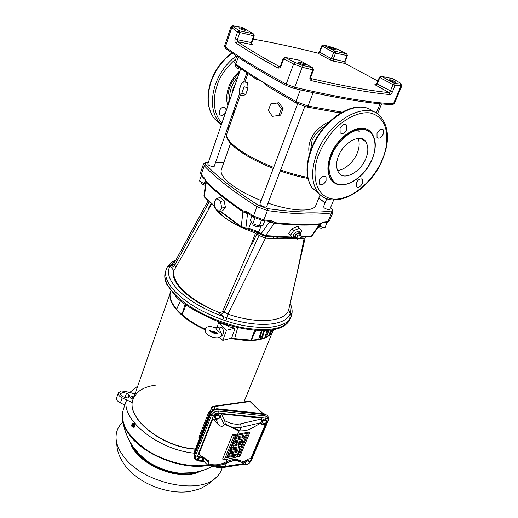 <?xml version="1.0" encoding="UTF-8"?>
<svg xmlns="http://www.w3.org/2000/svg" width="518" height="518" viewBox="0 0 518 518"><rect width="100%" height="100%" fill="white"/><g stroke="black" fill="none" stroke-linecap="round" stroke-linejoin="round"><path stroke-width="0.78" d="M364.322 140.747L364.303 140.19M234.926 110.684L233.942 109.764M229.772 100.311C229.001 91.99 231.714 84.13 237.911 76.722M346.684 125.084L346.801 129.409C344.593 133.301 342.366 134.434 340.132 132.802L340.041 128.529C342.256 124.631 344.476 123.485 346.717 125.103L345.428 124.314M239.938 70.843C234.686 75.343 230.879 80.931 228.516 87.62C226.308 94.315 226.101 100.369 227.881 105.782M239.199 72.986C234.583 77.519 231.371 82.498 229.565 87.918C227.667 93.311 227.318 98.66 228.509 103.956M332.038 154.74C334.861 146.057 349.203 127.991 364.063 129.403C378.114 132.407 376.036 151.275 371.982 159.324L371.756 159.861C368.907 165.844 365.404 170.953 361.247 175.181C353.671 181.967 346.898 185.107 340.922 184.609C330.873 184.784 325.408 169.282 331.811 155.303L332.038 154.74M259.175 233.249L258.365 232.763L256.922 233.612L259.052 235.496L224.184 312.153L220.797 314.685L217.295 311.655C203.684 306.378 192.243 299.508 182.977 291.058C174.793 282.653 171.775 275.841 173.912 270.616C171.665 273.167 177.033 285.806 183.767 290.902C186.739 293.933 191.615 297.643 198.407 302.039C206.734 306.896 213.034 310.101 217.295 311.655L218.479 312.095C220.713 312.613 222.157 312.205 222.811 310.865L251.308 244.049L252.104 244.224L256.922 233.612L256.021 231.404M211.13 203.568L208.566 208.262L209.013 208.709L173.912 270.616L170.079 266.012L167.469 266.861L166.226 269.489C164.07 276.126 167.579 284.058 176.761 293.272C187.989 303.911 203.341 312.755 222.818 319.807L223.815 316.776L220.797 314.685M175.615 263.604L170.228 266.453M164.925 278.296L166.841 284.518L175.893 296.445C182.556 304.027 196.587 312.393 217.981 321.542C239.633 330.024 267.793 333.43 280.75 327.557L286.299 324.158M390.436 80.64C393.117 81.922 394.91 82.479 395.804 82.317L394.768 81.481C392.094 80.199 390.307 79.642 389.413 79.804L390.436 80.64M330.283 48.109C332.828 49.314 334.557 49.851 335.463 49.722L334.628 49.048C332.083 47.85 330.361 47.313 329.454 47.442L330.283 48.109M299.372 63.015C302.37 64.485 304.435 65.1 305.568 64.86L304.662 64.038C301.67 62.581 299.611 61.966 298.478 62.205L299.372 63.015M239.465 28.471C242.301 29.837 244.282 30.426 245.415 30.251L244.703 29.61C241.874 28.25 239.892 27.661 238.759 27.836L239.465 28.471M243.959 81.74L247.617 82.802L248.064 87.872L245.785 94.36L243.091 95.726L239.439 94.684L239.303 89.711L241.543 83.268L243.959 81.74L244.114 86.726L241.841 93.234L245.785 94.36M254.422 77.978L262.354 81.76L269.056 87.179L272.054 88.999M326.774 198.75L323.491 206.792L324.333 207.964C326.916 209.466 328.749 209.926 329.83 209.343L333.657 200.026M297.649 103.807L259.874 204.092L260.625 205.264C263.409 206.922 265.43 207.388 266.686 206.669L304.785 106.514M240.669 68.739L207.783 164.031L208.385 164.964C211.046 166.505 212.995 166.951 214.232 166.317L239.426 94.036M325.116 126.114C319.127 129.481 314.763 134.298 312.024 140.572L310.515 150.809M230.568 143.376L221.328 169.6C220.131 173.342 223.355 178.244 230.996 184.304C238.72 190.197 248.789 195.623 261.195 200.576M356.261 182.899C358.391 179.254 360.476 178.14 362.503 179.565L362.483 183.346C360.353 186.985 358.268 188.092 356.242 186.661L356.261 182.899M377.007 133.346C379.111 129.675 381.183 128.548 383.216 129.96L383.229 134.156C381.125 137.814 379.053 138.934 377.02 137.516L377.007 133.346M319.328 180.245C321.568 176.373 323.808 175.246 326.036 176.871L326.075 180.73C323.834 184.596 321.594 185.709 319.366 184.071L319.328 180.245M226.211 110.632L225.608 108.094C223.258 106.43 221.16 107.349 219.302 110.865L219.638 114.478C221.51 116.051 223.446 115.501 225.453 112.82M201.262 182.925L201.826 183.942L205.335 185.47M252.583 223.446L253.14 225.103L255.432 226.334C257.472 227.007 258.715 227.046 259.162 226.444L259.298 226.088M294.567 237.179L293.538 236.83C292.948 234.168 294.729 232.258 298.88 231.093L300.388 232.595L300.401 233.56M295.066 237.451L292.728 237.989L290.3 235.535L293.635 230.678L299.398 228.321L301.774 230.821L300.401 233.521M368.369 130.245C358.398 123.064 337.723 136.331 330.775 154.824C326.89 165.223 326.955 173.472 330.97 179.565L334.654 182.951M296.16 237.568L294.917 237.302C294.444 235.172 295.875 233.637 299.203 232.699L300.408 233.903L300.213 234.589M214.258 206.378L215.423 208.43M215.443 208.463L222.293 215.63C227.24 219.671 233.534 223.53 241.168 227.208M338.526 155.976C343.551 142.243 360.819 133.1 365.637 141.563C368.512 146.231 368.551 151.942 365.753 158.696C360.567 172.209 343.648 181.313 338.642 172.604C335.942 168.097 335.904 162.555 338.526 155.976M337.412 170.292C343.978 170.675 354.118 161.739 357.167 153.231C359.408 147.902 359.757 142.968 358.21 138.416M214.031 206.177C215.391 209.136 218.104 212.289 222.164 215.63C227.072 219.658 233.482 223.575 241.401 227.383M243.745 228.464L255.484 233.139L251.308 244.049M345.5 63.636L377.836 81.054M253.043 39.115C273.685 42.722 295.344 47.416 318.026 53.199L319.755 52.247L331.313 58.625L344.625 61.661L345.253 63.507L333.547 61.13L333.152 59.311L335.535 53.121L347.008 55.555L346.866 53.885L347.39 55.555L347.008 55.555L344.625 61.661L345.007 61.661L347.39 55.536M279.254 66.485C262.529 57.388 248.595 49.106 237.445 41.647L237.348 39.705L235.204 38.876C234.68 40.663 234.842 41.977 235.696 42.826C246.879 50.35 260.871 58.702 277.674 67.877L279.254 66.485L279.927 66.602L280.568 65.618L283.171 58.424L283.683 58.838L281.073 66.039L280.568 65.618M310.075 77.033L312.788 69.865L302.156 67.236L294.697 87.27C337.93 97.306 370.843 102.81 393.447 103.781L400.938 85.975L400.33 84.013L394.528 83.45L395.117 85.425L394.127 85.159L393.007 84.667L394.528 83.45L381.358 76.321L379.849 77.519L393.007 84.667L390.3 91.168L389.135 92.58C369.651 90.741 343.699 86.085 311.273 78.613L310.651 78.244L310.781 77.052L310.075 77.033C309.537 78.93 310.017 80.154 311.519 80.691C344.107 88.151 370.169 92.767 389.711 94.548L389.135 92.58L375.718 85.146L377.221 83.948L392.404 91.919C391.582 93.622 390.689 94.496 389.711 94.548M333.547 61.13L329.862 59.758L317.735 53.127M252.149 43.946C253.101 44.548 252.952 44.749 251.709 44.542L237.445 41.647L235.696 42.826M311.273 78.613L311.519 80.691M277.674 67.877C279.118 68.447 280.244 67.832 281.073 66.039M393.162 78.781L380.827 76.224L379.422 77.169L379.849 77.519L377.221 83.948L376.793 83.592L379.422 77.169M391.77 104.584L392.566 104.623L394.373 103.555L401.845 85.8L400.356 83.087L392.301 78.471M338.183 49.598L346.62 53.755L335.146 51.301L335.535 53.121L333.696 52.435L331.313 58.625L329.862 59.758M332.025 47.28L323.51 45.001L322.073 46.115L319.755 52.247L319.418 51.962L321.73 45.837L323.219 44.937L335.146 51.301L333.696 52.435L321.736 45.824M242.184 27.428L241.22 27.098M235.204 38.876L237.535 31.974L230.879 27.078C232.006 25.965 232.899 25.583 233.566 25.932L241.751 27.182L253.736 34.071L254.202 35.774L253.671 35.768L251.321 42.567L251.852 42.56L251.683 43.667M286.603 85.684L286.221 84.078C259.932 69.982 239.633 57.608 225.317 46.957L225.44 48.239L224.566 45.972L225.317 46.957L231.663 27.998L233.437 26.865L239.297 30.802L253.276 33.793L253.671 35.768L237.535 31.974L239.297 30.802L239.692 32.802L237.348 39.705L251.321 42.567L251.709 44.542M283.171 58.424L285.256 57.44L283.683 58.838L293.602 64.018L295.13 62.574L285.256 57.44L298.847 60.107M310.781 77.052L313.481 69.891L312.788 69.865L312.548 67.78L299.773 60.451M394.373 103.555L392.566 104.623C369.833 103.729 336.901 98.297 293.764 88.325L294.697 87.27L286.221 84.078L293.602 64.018L302.156 67.236L301.968 65.151L312.548 67.78L313.481 69.891M333.275 111.843L341.187 112.652M309.356 154.351C307.964 148.122 309.104 141.815 312.788 135.431C315.986 130.037 323.355 124.061 329.047 121.97M277.272 102.991L270.752 103.872L278.898 102.706L283.087 108.489L280.62 115.132L278.891 115.488L281.358 108.812L277.272 102.991L278.898 102.706M248.064 87.872L244.114 86.726M241.841 93.234L239.439 94.684M283.087 108.489L281.358 108.812M270.752 103.872L268.324 110.535L272.377 116.323L278.891 115.488M268.039 203.101C292.249 211.577 313.733 212.205 315.876 205.322L320.137 194.774M330.484 207.744L331.17 208.353C332.737 209.855 332.673 210.755 330.976 211.059C314.905 213.073 293.661 212.238 267.243 208.553L258.398 205.277C235.25 190.598 217.754 177.065 205.911 164.679C204.714 163.299 205.154 162.529 207.219 162.38L206.494 162.283L203.496 163.992L200.447 172.876L201.185 174.67L204.791 178.406L206.293 181.701C215.728 190.889 227.985 200.628 243.059 210.917L246.84 211.707L247.105 212.943M246.84 211.707L253.483 216.038L263.85 219.872L271.51 220.836L274.767 222.656C292.379 224.462 307.427 224.844 319.904 223.795L323.064 222.228L322.028 222.98M233.152 112.037L234.162 112.879M247.766 213.377L247.513 213.837L242.916 211.797L246.853 212.775L253.477 217.094L253.483 216.038L256.993 206.708L258.398 205.277M205.724 181.378L206.222 182.317C215.65 191.505 227.888 201.243 242.942 211.532L243.059 210.917M204.791 178.406L205.096 179.662M270.752 221.62L274.275 223.407L269.457 221.957L269.574 221.477M271.51 220.836L270.454 221.581M268.577 221.361L269.457 221.957L261.195 233.631L265.546 235.632L274.275 223.407C291.861 225.201 306.889 225.57 319.353 224.508L311.422 236.176L312.127 235.858L319.994 224.313L319.353 224.508L320.409 223.944M232.776 113.118L233.806 113.902M220.59 211.195L241.265 226.657L242.916 211.797C227.875 201.515 215.65 191.783 206.229 182.595L206.293 181.701M203.975 195.616L204.345 196.542L206.229 182.595L205.86 181.792M235.224 64.731L236.312 67.871L237.807 68.389L239.53 67.942M205.4 180.335L204.196 183.825L205.523 184.065M201.256 175.667L199.436 180.97L204.196 183.825M251.89 216.077L250.194 220.603L252.797 223.705L254.96 217.974M264.75 220.882L263.04 225.356L259.265 226.094L261.441 220.37M244.884 228.703L241.369 227.344L241.265 226.657L245.888 227.972L247.513 213.837L248.64 213.953M216.686 198.4L220.279 197.539L224.093 200.589L225.401 207.168L222.779 210.645L219.205 211.538L215.43 208.45L214.174 201.91L216.686 198.4L220.493 201.463L221.756 208.074L219.205 211.538M215.061 206.533L204.345 196.542L204.461 197.157L203.956 195.746L205.866 181.812L204.843 179.377L201.224 175.608L201.185 174.67L204.247 165.754L205.911 164.679M252.797 223.705L259.265 226.094M320.946 223.588L319.703 226.612L325.032 227.499L327.143 222.371M318.79 226.081L319.703 226.612M300.861 236.907L311.422 236.176L310.949 236.545L312.205 235.748M290.3 235.535L288.766 233.443L292.094 228.587L297.882 226.282L301.774 230.821M225.401 207.168L221.756 208.074M224.093 200.589L220.493 201.463M224.417 214.258L224.838 215.171M293.635 230.678L292.094 228.587M297.882 226.282L299.398 228.321M317.994 227.253C320.215 228.218 321.626 228.412 322.222 227.836L322.248 227.739M244.088 228.561L254.532 232.744L255.283 231.06M295.111 236.137L296.503 234.117L298.905 233.132L301.379 236.169L299.98 238.176L297.591 239.167L295.111 236.137M292.249 237.581L278.024 237.069M273.847 238.701L265.481 238.138L265.21 236.292L273.485 236.953L273.847 238.701L278.257 238.617L278.082 237.335L272.157 236.687M254.532 232.744L255.484 233.139M251.353 243.687L252.104 244.224L251.172 244.71M209.013 208.709L211.674 204.066M298.905 233.132L301.379 236.169M296.503 234.117L297.986 236.13L300.388 235.14M296.587 238.144L297.986 236.13M278.257 238.617C284.039 238.131 289.322 238.183 294.107 238.759L297.351 238.921M257.504 234.246L258.968 233.178L260.515 234.427L259.052 235.496L265.481 238.138L227.875 314.141C257.718 324.372 284.906 321.833 288.571 310.178L288.617 309.978M208.586 209.473L208.566 208.262L208.864 208.968M171.322 267.903L174.56 265.579L209.22 201.8M305.212 237.71L304.079 238.494C299.229 263.584 294.062 287.484 288.571 310.178L290.248 313.513C286.551 325.667 258.217 328.347 226.819 317.884L227.875 314.141L224.184 312.153L222.811 310.865M298.271 238.882L304.079 238.494L303.904 237.127M173.906 263.74L174.56 265.579L175.77 266.712M288.604 310.094L290.404 312.276L290.248 313.513L291.381 316.09L290.287 318.764C284.887 329.021 268.978 331.98 242.573 327.654C217.702 322.798 190.151 309.369 175.99 295.461C166.828 286.227 163.332 278.276 165.501 271.607C164.206 275.472 164.653 279.772 166.841 284.518M291.401 316.038L291.776 314.75L290.404 312.276L289.886 304.681M222.818 319.807L225.945 320.843L226.819 317.884L223.815 316.776C205.037 309.965 190.203 301.444 179.312 291.207C169.276 281.073 166.2 272.675 170.079 266.012L170.61 264.899L173.841 263.869M167.605 266.647L168.292 265.663L170.61 264.899L175.362 261.02M225.945 320.843C238.824 325.427 252.998 327.648 268.46 327.499C282.193 325.803 289.756 322.209 291.142 316.712L291.155 316.679M289.834 319.036L290.378 313.008M262.911 421.341L264.763 420.104L266.582 420.61L266.848 421.425L266.55 422.351L264.704 423.588L262.879 423.083L262.911 421.341L262.218 422.215L263.416 423.711L265.863 423.219L267.113 421.238L265.494 418.894L263.047 419.379L263.474 420.227L262.911 421.341M263.474 420.227L265.922 419.735L267.113 421.238M265.922 419.735L265.494 418.894M262.218 422.215L261.791 421.367L263.047 419.379M195.428 448.989C160.962 446.969 124.98 416.841 133.236 399.054C124.98 416.841 160.962 446.969 195.428 448.989M132.582 423.847L133.391 424.825L133.21 425.809C133.087 424.423 132.66 423.905 131.928 424.248L133.21 425.809L131.883 424.294L133.398 423.685L134.227 424.682L134.24 426.308L133.411 426.897L134.24 426.308M133.391 424.825L134.227 424.682M131.624 425.123L131.792 424.831L133.217 426.567L131.624 425.123C131.747 426.502 132.174 427.02 132.906 426.677M133.223 425.835L134.201 426.288L134.188 424.702L133.379 423.718M132.919 426.683L132.556 427.02L133.43 426.923M131.747 426.029L131.617 425.09M132.563 427.026L131.76 426.068M133.34 426.036L133.897 426.34M132.265 424.76L131.792 424.831M133.709 426.482L133.217 426.567M133.288 423.232L133.346 423.219C134.615 423.361 135.107 424.462 134.822 426.521L133.909 427.324M132.427 423.899L132.984 423.277C134.253 423.42 134.745 424.52 134.466 426.579L133.851 427.331L132.867 426.987M267.113 419.036L265.132 417.929L218.104 413.118L215.281 413.759L213.41 415.831L197.047 457.31L195.305 456.352L211.622 414.873L214.303 412.037L218.24 411.052L265.248 415.902L268.052 417.553L268.473 419.017L268.117 420.914L267.184 421.244L267.113 419.036L268.052 417.553M196.374 460.185L195.441 459.168L195.305 456.352L194.451 455.387L210.923 413.429C212.257 410.845 214.465 409.57 217.534 409.608L265.067 414.549C266.997 414.795 268.071 415.812 268.279 417.605L268.382 418.317M244.969 464.646L245.94 464.128M198.711 461.046L199.262 460.631M213.41 415.831L211.622 414.873L210.923 413.429M218.104 413.118L218.24 411.052L217.534 409.608M251.049 460.806L250.09 461.525L267.184 421.244M265.132 417.929L265.067 414.549M203.969 457.77L202.959 460.308L208.022 465.455L208.793 465.17L208.663 463.824C213.52 465.391 218.454 465.145 223.472 463.079L226.249 461.816C231.358 459.453 235.573 458.864 238.889 460.055L244.146 462.062L243.997 463.131L238.746 461.13C235.548 459.99 231.488 460.567 226.567 462.846L223.782 464.07L223.472 463.079M226.567 462.846L226.249 461.816L227.363 459.11M245.059 430.704L238.921 431.008L224.605 424.203L225.324 424.1L224.708 420.655L221.413 413.966L261.577 418.065L261.072 422.869L252.946 427.583C247.973 430.413 243.583 431.481 239.776 430.788L225.324 424.1M249.223 433.048L238.183 435.094L237.516 435.67L235.742 439.989L236.001 440.384L243.557 438.947L245.357 435.625L247.157 434.842L247.41 435.243L238.662 456.721L240.028 456.06L249.521 433.249L249.139 432.103L237.6 434.226L239.342 430.678M208.793 465.17L218.978 466.627L225.097 466.44L243.946 463.513L243.084 464.406M261.163 422.649L241.181 427.376L231.481 427.156M260.677 423.096L262.373 423.892L265.384 424.197L262.503 424.883L260.457 423.782L260.554 423.167M207.692 459.926L208.612 460.942L198.763 454.39L212.743 418.978L215.909 419.289C217.948 419.308 219.418 418.46 220.305 416.744L221.413 413.966M220.305 416.744L224.313 424.928C222.818 426.709 220.933 426.735 218.674 425.006L215.909 419.289M208.612 460.942L208.948 463.131L204.254 457.918M244.146 462.062L248.077 459.013L250.796 458.605L265.384 424.197M195.377 459.09L194.535 458.139L194.451 455.387M224.566 459.589L222.656 458.896L224.831 459.634L235.91 457.342L236.564 456.779L239.879 448.717L232.032 450.019L231.371 450.595L231.404 451.541L237.723 450.33L236.622 452.479L230.51 453.716L229.85 454.292L229.888 455.231L236.202 453.995L235.755 455.575L235.101 456.138L226.599 457.627L235.425 436.059L234.622 435.755L233.961 436.331L224.566 459.252M229.629 455.18L228.639 454.662L229.623 454.843M229.85 454.292L229.144 453.438L229.811 452.881L230.51 453.716M231.151 451.495L230.154 450.971L231.145 451.152M231.371 450.595L230.659 449.741L231.332 449.184L232.032 450.019M232.679 447.792L231.682 447.267L232.932 447.837L240.481 446.354L241.135 445.784L242.948 441.336L242.126 441.239L241.472 441.809L240.333 444.548L238.526 445.344L238.267 444.949L239.452 442.009L235.094 442.586L234.434 443.162L232.673 447.448M234.434 443.162L233.715 442.307L234.389 441.744L235.094 442.586M235.755 440.345L234.745 439.808L235.742 439.989M237.516 435.67L236.797 434.809L237.471 434.252L238.183 435.094M233.961 436.331L232.563 434.66L233.385 434.272L234.622 435.755M235.159 435.657L235.068 434.421L235.34 434.913M238.021 437.71L238.086 438.578L237.827 438.176L238.999 436.37L243.667 435.496L243.926 435.897L242.981 435.625M234.945 445.156L235.01 446.03L234.706 445.83L235.256 444.412L237.076 443.615L237.335 444.01L236.389 443.745M247.41 435.243L246.464 434.971M237.775 450.705L236.836 450.453M236.253 454.37L235.314 454.124M236.622 452.479L235.93 451.651L236.577 451.081L237.276 451.91M235.101 456.138L234.408 455.309L235.062 454.739L235.755 455.575M236.13 444.392L236.83 445.227L236.169 445.804L235.47 444.962L236.357 443.835M239.679 445.117L238.979 444.282L239.633 443.712L240.333 444.548M241.472 441.809L240.773 440.973L241.427 440.404L242.126 441.239M242.651 441.135L242.573 440.183L242.825 440.578M242.715 436.285L243.415 437.121L242.761 437.691L242.055 436.855L242.948 435.722M249.139 432.103L249.391 432.504M238.61 456.688L237.645 456.177L238.61 456.352M239.581 448.523L239.504 447.565L239.763 447.953M239.148 441.809L239.076 440.85L239.335 441.245M229.144 453.438L228.639 454.662M234.408 455.309L226.929 456.74M235.289 454.189L235.062 454.739M235.93 451.651L229.811 452.881M236.81 450.53L236.577 451.081M230.659 449.741L230.154 450.971M239.504 447.565L231.332 449.184M232.563 434.66L222.656 458.896M235.068 434.421L233.385 434.272M238.06 437.606L242.055 436.855M243.415 437.121L243.926 435.897M238.086 438.578L242.761 437.691M246.432 435.075L237.645 456.177M236.797 434.809L234.745 439.808M234.991 445.059L235.47 444.962M236.83 445.227L237.335 444.01M235.01 446.03L236.169 445.804M240.773 440.973L239.633 443.712M238.979 444.282L238.507 444.373M242.573 440.183L241.427 440.404M239.076 440.85L234.389 441.744M233.715 442.307L231.682 447.267M212.743 418.978L218.674 425.006M215.605 466.213L223.957 464.303L226.45 463.157C231.455 460.78 235.586 460.172 238.837 461.324L238.889 460.055M224.313 424.928L224.605 424.203M208.663 463.824L208.948 463.131M238.837 461.324L243.997 463.131M215.313 416.563L217.21 415.294L219.127 415.818L219.438 416.66L219.153 417.612L217.269 418.874L215.346 418.356L215.313 416.563L214.64 417.456L215.941 418.997L218.479 418.499L219.723 416.466L218.046 414.063L215.501 414.562L215.876 415.417L215.313 416.563M215.876 415.417L218.421 414.924L219.723 416.466M218.421 414.924L218.046 414.063M214.64 417.456L214.264 416.595L215.501 414.562M209.363 326.424L206.85 327.156L205.277 328.949C204.202 334.945 212.497 337.995 217.541 337.853L219.995 337.108L221.387 335.658L221.756 333.734L220.61 332.414C218.026 331.779 216.433 330.238 215.838 327.797L216.731 327.253L219.082 327.913L220.61 332.414M220.914 336.35L221.361 336.253C224.054 334.091 224.294 331.248 222.093 327.732L219.736 327.078L217.787 327.188M215.048 331.96L216.666 332.575L217.249 333.592M214.452 331.662L214.672 333.391M245.674 462.166L247.487 460.962L249.287 461.409L249.566 462.179L249.281 463.06L247.468 464.264L245.668 463.824L245.674 462.166L245.014 462.995L246.212 464.393L248.614 463.888L249.825 461.978L248.232 459.706L245.83 460.211L246.225 461.085L245.674 462.166M246.225 461.085L248.634 460.58L249.825 461.978M248.634 460.58L248.232 459.706M245.014 462.995L244.619 462.114L245.83 460.211M213.384 406.28L248.977 401.249L250 401.528L214.038 406.624L211.687 407.906L194.619 452.233M263.092 413.571L250 401.528L262.561 413.513M212.451 410.12L211.687 407.485L213.027 406.332L214.038 406.624L214.84 408.903M216.893 408.747L263.863 413.759L217.01 408.87L213.325 409.693L210.891 412.406L194.619 453.872L194.405 455.51M266.103 414.776L263.863 413.759L264.18 414.167L217.178 409.278C214.335 409.252 212.296 410.431 211.053 412.814L194.509 455.238M213.325 409.693L216.789 408.734L217.178 409.278M211.053 412.043L211.053 412.814M194.768 453.496L194.729 454.403M265.779 414.678L264.18 414.167M272.617 331.643L272.228 332.329C266.284 340.533 252.389 342.56 230.542 338.416M205.063 329.804C194.263 324.728 185.612 318.997 179.124 312.607C172.203 305.555 169.185 299.262 170.072 293.725L170.241 292.955M258.65 339.355C265.566 338.079 270.189 335.56 272.52 331.805L273.517 329.662M234.628 338.642L251.359 340.19L255.827 330.367M180.555 300.628L176.599 309.395L182.116 314.679C188.319 320.066 196.005 324.909 205.186 329.208M210.684 331.604L214.614 333.126M181.935 314.691L185.107 304.163M251.359 340.19L258.599 339.517L261.376 330.607M267.774 330.406L266.718 334.453L267.463 334.926L266.446 336.551L265.695 336.072L266.718 334.453M270.687 330.108L270.221 331.999L271.024 332.433L270.221 334.136L269.567 333.786M269.651 333.404L270.221 331.999M235.042 328.218L231.656 338.137L222.792 340.384L226.463 330.29L218.46 322.617L228.198 325.777L228.406 326.644L235.042 328.218L226.463 330.29M217.359 327.149L218.46 322.617M222.792 340.384L219.632 337.302M182.116 314.679L186.066 304.856M254.616 330.27L251.217 340.061M170.869 290.876L170.208 293.143C169.418 297.863 171.575 303.231 176.67 309.246M260.237 337.963L261.493 338.299L260.826 337.794L262.05 336.266L262.717 336.778L261.493 338.299M260.237 337.937L260.826 337.794M263.617 330.601L262.05 336.266M264.433 330.581L262.717 336.778M265.469 336.473L265.948 336.778L265.514 335.826L266.776 330.478M265.948 336.778L266.446 336.551M268.667 330.335L267.463 334.926M269.541 334.265L269.859 334.434L269.606 333.605L270.409 330.147M269.859 334.434L270.221 334.136M271.639 329.979L271.024 332.433M272.377 331.429L272.701 329.811M272.533 331.501L272.429 330.996M237.723 327.544L234.576 338.817L231.656 338.137M228.406 326.644L229.079 325.272M228.198 325.777L228.496 325.097M273.251 329.713L272.753 331.138M260.878 338.455L260.366 338.286L260.276 337.367L261.914 330.613M199.184 439.387L199.029 437.011L208.696 412.302L210.677 410.068M203.082 458.275L201.787 456.831L199.288 457.349L198.737 458.456L200.589 457.219L202.486 457.685L202.532 459.382L200.686 460.619L198.789 460.152L198.737 458.456L198.09 459.304L199.391 460.742L201.884 460.23L203.082 458.275L202.182 456.772M201.787 456.831L201.631 456.436M199.288 457.349L198.938 456.455L201.003 456.034M198.09 459.304L197.746 458.411L198.938 456.455M124.838 405.031L126.509 399.87L131.753 402.324L133.301 398.866M133.929 397.06L132.861 396.51L131.993 399.009M133.12 399.274L131.76 398.957L130.51 397.779L131.617 396.264L132.861 396.51M129.04 394.554L126.496 393.253L122.611 392.482L120.713 393.654C120.558 395.234 121.853 396.451 124.611 397.3L127.473 397.96L128.762 397.643L129.733 395.519L129.04 394.554L127.842 398.018M134.997 393.991L125.239 391.343L121.367 391.006L118.324 392.884C117.949 394.703 119.224 396.367 122.164 397.889L126.496 399.915M118.324 392.884L116.608 397.941C116.226 399.766 117.495 401.444 120.422 402.959L124.896 405.057M135.101 393.706L129.888 392.605M129.979 392.314L137.769 386.052M155.361 385.191C143.68 386.771 136.305 391.388 133.236 399.054L133.165 399.255C124.909 417.055 160.878 447.176 195.351 449.197M194.794 453.231C158.288 450.11 120.804 419.567 126.509 399.87M122.954 422.105C117.903 426.605 115.624 432.277 116.116 439.128C116.641 444.845 119.231 450.718 123.88 456.734C143.156 483.54 200.188 495.493 216.55 477.078C219.425 474.32 221.322 471.16 222.235 467.592M273.31 168.415C244.891 157.343 223.549 142.01 226.897 133.689C225.719 137.425 229.526 142.56 238.325 149.08C247.403 155.562 259.188 161.674 273.692 167.405M280.639 169.982C290.3 173.362 299.32 175.835 307.705 177.402M362.043 138.921L362.088 139.368M235.645 83.281L233.094 88.869L231.734 94.613M234.563 107.984L235.483 109.097M319.723 194.315L312.173 187.93C305.931 178.412 305.749 165.533 311.635 149.281C322.934 118.175 358.54 97.313 373.355 111.823M236.318 55.944C226.476 63.293 219.425 73.019 215.171 85.127C210.599 100.084 211.72 112.257 218.525 121.646L221.354 124.702M221.898 123.122C211.771 112.153 213.643 95.403 217.048 85.826C219.237 77.324 225.505 68.331 235.852 58.845M317.022 152.868C329.293 119.192 368.745 98.77 381.585 117.806C389.18 128.639 389.439 142.67 382.368 159.894C369.502 191.945 331.824 212.309 317.385 191.615C311.182 182.103 311.059 169.185 317.022 152.868M319.14 153.652C321.665 146.97 326.249 139.504 332.88 131.255C342.359 120.435 357.29 111.474 369.787 112.872C392.042 117.91 388.254 147.675 381.999 159.965C377.512 172.688 357.537 199.145 334.265 199.223C311.577 197.073 312.477 167.353 319.14 153.652M232.181 53.101C222.267 60.405 215.184 70.144 210.93 82.31C206.41 97.209 207.569 109.343 214.394 118.726L221.341 124.741M331.352 154.474C339.42 133.638 363.759 121.27 371.788 133.249C376.398 140.002 376.431 148.86 371.879 159.835C363.604 180.044 339.899 192.418 331.3 179.798C327.292 173.698 327.227 165.449 331.112 155.044L331.352 154.474M338.105 184.453L334.304 182.744L330.97 179.565M328.03 199.139C323.653 197.921 320.105 195.416 317.385 191.615L312.173 187.93C305.607 178.056 305.303 165.022 311.253 148.828C320.603 123.757 346.607 103.522 364.024 107.556M227.376 128.613L228.509 129.079L227.383 128.593M375.621 84.402C374.618 84.266 374.65 84.512 375.718 85.146M319.418 51.962L317.968 53.186M254.202 35.774L251.852 42.56M401.845 85.8L395.117 85.425L392.404 91.919M293.382 88.235L286.247 85.489C260.049 71.413 239.782 58.994 225.44 48.239L226.055 48.698M399.928 82.815C401.282 83.663 401.411 84.065 400.33 84.013M332.271 47.345L337.969 49.495M233.437 26.865C232.414 26.107 232.66 25.822 234.168 26.01M301.968 65.151L295.13 62.574M380.095 103.742L376.197 113.157M313.105 92.683L308.003 106.054L342.081 112.147M300.336 89.847L295.94 101.554L308.003 106.054L306.63 106.961M238.183 57.194L235.813 64.115C243.479 69.613 252.324 75.492 262.354 81.76L295.94 101.554L296.322 103.114M256.332 79.215L235.943 65.391L234.583 62.568L236.473 65.773M207.219 162.38L208.365 162.341M215.656 162.238L223.867 162.399M318.829 198.005L325.026 203.037M203.496 163.992L204.247 165.754C216.123 178.25 233.702 191.9 256.993 206.708L267.405 210.567L267.243 208.553M262.833 220.623L263.85 219.872L267.405 210.567C294.01 214.238 315.391 215.035 331.546 212.956L330.976 211.059M323.064 222.228L327.952 221.652L331.546 212.956L333.055 212.166L331.747 208.722L331.17 208.353M326.8 222.39L329.474 220.823L333.055 212.166M201.58 175.99L200.447 172.876M253.716 217.249L263.144 220.668L270.759 221.626M319.904 223.795L319.548 224.3C307.077 225.362 292.042 224.987 274.443 223.187L274.767 222.656M228.885 128.004L227.771 127.48M264.685 236.046L265.546 235.632L291.712 237.056M292.126 237.471L265.009 236.078L261.189 234.648L261.195 233.631L258.78 231.954L261.15 225.725M261.435 234.822L258.78 232.97L258.78 231.954L248.737 228.237L251.165 221.762M259.026 233.145L248.051 228.995L248.737 228.237L245.888 227.972L245.202 228.729L247.727 228.962M220.053 211.331L241.621 227.519M215.184 207.187L204.791 197.487M300.595 237.296L310.463 236.596M294.107 237.717L294.107 238.759M265.21 236.292L260.515 234.427M218.11 312.147L218.479 312.095M173.705 270.15L174.067 270.118M197.047 457.31L197.228 459.46L195.616 459.447M200.725 460.606L203.412 460.819M243.713 463.966L245.623 464.115M215.281 413.759L214.303 412.037M223.957 464.303L223.782 464.07C218.713 466.103 213.675 466.349 208.676 464.808M236.914 430.316L237.561 430.005M218.978 466.627L217.89 467.566M223.711 467.437L225.097 466.44L226.45 463.157M239.776 430.788L241.181 427.376L240.611 423.834L261.687 418.926M224.708 420.655C230.348 423.769 235.645 424.831 240.611 423.834M262.373 423.892L262.503 424.883M226.852 456.941L226.91 457.828M238.461 444.489L238.526 445.344M197.228 459.46L199.1 460.476M249.773 462.108L250.09 461.525M228.425 456.533L229.014 455.095M229.94 452.855L230.529 451.405M231.455 449.158L232.058 447.701M234.518 441.724L235.12 440.255M211.687 407.485L194.664 450.951L194.975 452.771M199.029 437.011L199.786 437.865M208.696 412.302L209.473 413.144M130.523 398.102L131.048 396.587M125.065 397.403L126.496 393.253M120.422 402.959L122.164 397.889M207.873 465.423C183.722 470.279 145.532 455.911 130.484 436.311C126.664 431.552 124.165 426.858 122.986 422.228L122.267 417.404M200.628 471.024L195.448 472.565L179.714 473.161C167.554 471.697 156.43 467.495 146.341 460.554L135.839 450.874M135.198 450.045L132.064 445.117M202.111 470.597L194.982 472.992C173.368 478.438 137.723 461.991 131.235 443.816M123.2 410.159L123.103 410.47C120.15 423.407 127.965 436.538 146.555 449.864C164.523 461.758 189.465 467.922 207.278 465.093M203.289 470.221L194.846 473.316C172.578 478.975 135.826 461.311 130.601 442.748M280.257 170.992C290.164 174.449 299.391 176.936 307.932 178.438M356.785 129.254L359.304 131.65M235.567 108.864L234.881 108.398L235.476 109.117M221.361 124.676L218.525 121.646L214.394 118.726C207.362 109.13 206.119 96.892 210.671 82.006C214.925 69.859 222.008 60.166 231.928 52.927M226.897 133.689L240.417 94.962M244.936 82.025L247.857 73.653M361.512 178.904L362.503 179.565M382.096 129.286L383.216 129.96M324.909 176.101L326.036 176.871M225.608 108.094L224.443 107.297M201.502 182.213L201.243 182.977M294.917 237.302L293.538 236.83M360.813 138.578L365.637 141.569M166.226 269.489L165.501 271.607M376.152 84.499L376.793 83.592M345.007 61.661L345.292 63.526M224.566 45.972L230.879 27.078M377.441 113.934L381.611 103.878M234.583 62.568L236.745 56.229M336.752 112.4L307.064 107.045L295.966 102.914L269.056 87.179M246.782 72.928L243.641 81.935M223.893 162.309L215.689 162.134M208.404 162.218L206.96 162.263M331.416 208.43L330.529 207.64M325.058 202.946L318.861 197.928M245.946 212.516L246.846 212.768L245.946 212.516M329.474 220.823L327.331 222.313L322.41 222.908L320.053 224.164M295.137 237.445L294.716 237.451M322.533 227.085L322.222 227.836M294.956 237.335L294.263 237.678M288.617 310.029L305.186 237.827M305.212 237.717L305.206 237.043M173.906 263.746L208.1 200.738M290.197 303.38C292.022 307.329 292.56 311.059 291.815 314.575M291.142 316.712L291.381 316.09M168.518 265.378C169.936 263.461 172.384 261.694 175.867 260.068M280.75 327.557C285.528 325.446 288.707 322.52 290.287 318.764M272.695 331.514L243.972 401.962M170.267 292.806L133.236 399.054M131.883 424.294L133.256 425.964M131.65 425.828L131.773 426.21M133.851 427.331L134.214 427.279M203.988 461.454L198.873 461.059L195.681 459.511L194.535 458.139M247.902 464.154L245.143 464.659L242.709 464.465M268.117 420.914L251.029 461.149L248.815 463.675M243.337 464.368L224.203 467.359L218.182 467.586L208.022 465.455M222.824 459.285L224.618 459.621M228.703 455.037L229.681 455.218M230.225 451.346L231.203 451.528M231.747 447.649L232.724 447.824M234.816 440.196L235.8 440.371M235.386 434.712L235.463 435.806M242.871 440.384L242.942 441.278M249.436 432.303L249.514 433.19M237.697 456.546L238.662 456.721M239.808 447.766L239.873 448.659M239.381 441.058L239.445 441.951M209.835 326.398L215.909 327.732M221.361 336.253L220.972 336.279M216.789 333.676C213.494 334.149 208.34 329.726 209.24 330.478M215.579 332.265L209.531 330.594M250.537 401.599L249.359 401.204M194.664 450.951L194.833 453.133M265.747 414.452L263.733 413.636M213.286 409.544L210.897 412.205L194.626 453.658L194.412 455.484M272.228 332.329L272.52 331.805M170.072 293.725L170.208 293.143M124.799 405.011L123.103 410.47C122.008 414.128 121.97 418.045 122.986 422.228C124.624 431.144 128.03 439.335 133.204 446.814L139.245 454.189L146.341 460.554C139.653 455.756 134.9 450.621 132.077 445.143M195.338 472.597L179.714 473.161C191.077 473.866 201.839 471.684 212.004 466.614M199.825 471.328L200.595 471.037M203.937 470.007L194.496 473.711C171.73 479.493 134.693 461.266 130.258 442.165M116.116 439.128L117.314 448.931C118.221 453.8 120.752 459.278 124.903 465.365C138.338 483.54 167.599 494.774 189.4 491.524C195.532 490.203 199.566 489.05 201.508 488.066L209.46 483.43L216.55 477.078"/></g></svg>
